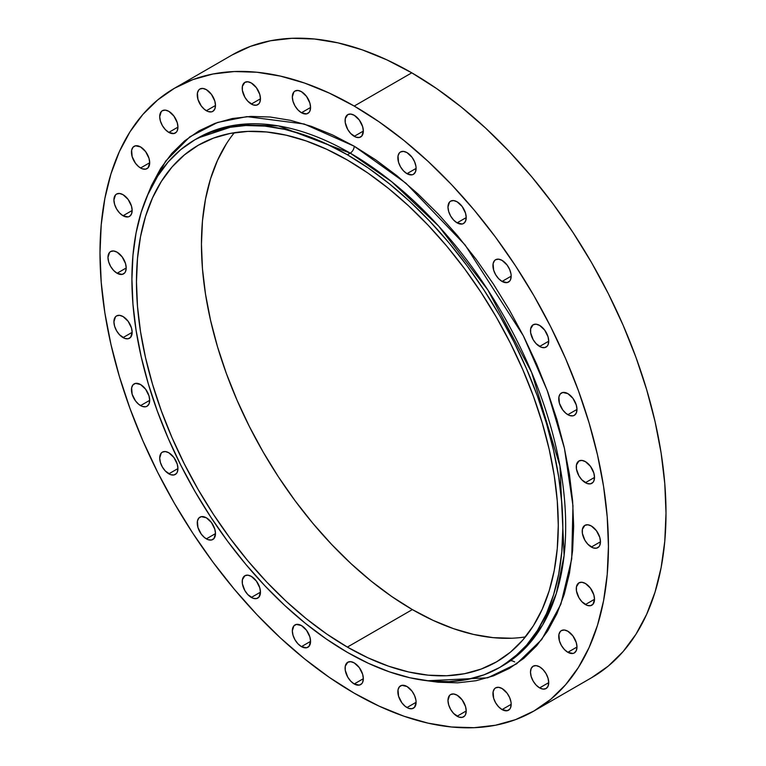 <?xml version="1.0" encoding="UTF-8"?>
<svg xmlns="http://www.w3.org/2000/svg" width="766" height="766" viewBox="0 0 766 766"><rect width="100%" height="100%" fill="white"/><g stroke="black" fill="none" stroke-linecap="round" stroke-linejoin="round"><path stroke-width="1.15" d="M567.855 414.693A12.898 7.449 60 0 1 559.429 403.328A12.898 7.449 60 0 1 561.411 392.996A12.898 7.449 60 0 1 567.855 393.628L562.79 392.479L560.272 393.935L558.912 396.941L559.429 403.328L562.79 409.992L566.074 413.468L569.636 415.517L572.92 415.842L574.308 415.335L576.281 413.056L576.98 409.427L567.855 414.693L576.98 409.427L576.281 404.994L572.92 398.33L567.855 393.628A12.898 7.449 60 0 1 576.281 404.994A12.898 7.449 60 0 1 574.308 415.335A12.898 7.449 60 0 1 567.855 414.693M539.609 346.471A12.898 7.449 60 0 1 531.183 335.106A12.898 7.449 60 0 1 533.155 324.765A12.898 7.449 60 0 1 539.609 325.406L536.114 324.19L533.155 324.765L530.656 328.719L530.656 332.827L533.155 339.664L536.114 343.647L541.38 347.295L544.674 347.62L547.192 346.165L548.035 344.834L548.724 341.205L539.609 346.471L548.724 341.205L548.035 336.772L544.674 330.108L539.609 325.406A12.898 7.449 60 0 1 548.035 336.772A12.898 7.449 60 0 1 546.053 347.103A12.898 7.449 60 0 1 539.609 346.471M502.056 281.438A12.898 7.449 60 0 1 493.63 270.072A12.898 7.449 60 0 1 495.612 259.731A12.898 7.449 60 0 1 502.056 260.373L498.57 259.157L495.612 259.731L494.472 260.679L493.113 263.686L493.63 270.072L495.612 274.63L498.57 278.623L502.056 281.438L507.13 282.587L509.639 281.132L510.482 279.801L511.181 276.172L502.056 281.438L511.181 276.172L511.008 274.017L509.639 269.431L507.13 265.074L502.056 260.373A12.898 7.449 60 0 1 510.482 271.738A12.898 7.449 60 0 1 508.509 282.07A12.898 7.449 60 0 1 502.056 281.438M457.101 222.858A12.898 7.449 60 0 1 448.675 211.493A12.898 7.449 60 0 1 450.647 201.152A12.898 7.449 60 0 1 457.101 201.793L453.606 200.577L450.647 201.152L449.518 202.1L447.976 207.059L448.675 211.493L450.647 216.05L453.606 220.043L457.101 222.858L462.166 224.007L463.545 223.5L465.527 221.221L466.216 217.592L457.101 222.858L466.216 217.592L465.527 213.159L462.166 206.494L457.101 201.793A12.898 7.449 60 0 1 465.527 213.159A12.898 7.449 60 0 1 463.545 223.5A12.898 7.449 60 0 1 457.101 222.858M406.976 173.671A12.898 7.449 60 0 1 398.55 162.306A12.898 7.449 60 0 1 400.532 151.965A12.898 7.449 60 0 1 406.976 152.606L403.49 151.39L400.532 151.965L399.392 152.913L398.033 155.919L398.55 162.306L400.532 166.864L403.49 170.856L406.976 173.671L412.051 174.82L413.429 174.313L415.402 172.034L416.101 168.405L406.976 173.671L416.101 168.405L415.928 166.251L414.559 161.664L412.051 157.308L406.976 152.606A12.898 7.449 60 0 1 415.402 163.972A12.898 7.449 60 0 1 413.429 174.313A12.898 7.449 60 0 1 406.976 173.671M354.218 136.338A12.898 7.449 60 0 1 345.792 124.973A12.898 7.449 60 0 1 347.764 114.641A12.898 7.449 60 0 1 354.218 115.283L350.723 114.067L347.764 114.641L345.265 118.596L345.265 122.704L347.764 129.531L350.723 133.523L355.999 137.171L359.283 137.497L361.801 136.042L363.333 131.072L354.218 136.338L363.333 131.072L362.644 126.649L359.283 119.984L354.218 115.283A12.898 7.449 60 0 1 362.644 126.649A12.898 7.449 60 0 1 360.662 136.98A12.898 7.449 60 0 1 354.218 136.338M301.45 112.746A12.898 7.449 60 0 1 293.024 101.38A12.898 7.449 60 0 1 294.996 91.039A12.898 7.449 60 0 1 301.45 91.681L297.955 90.465L294.996 91.039L293.866 91.987L292.325 96.947L293.024 101.38L294.996 105.938L297.955 109.931L301.45 112.746L306.515 113.895L309.033 112.439L309.876 111.108L310.565 107.479L301.45 112.746L310.565 107.479L309.876 103.046L306.515 96.382L301.45 91.681A12.898 7.449 60 0 1 309.876 103.046A12.898 7.449 60 0 1 307.894 113.378A12.898 7.449 60 0 1 301.45 112.746M251.334 104.061A12.898 7.449 60 0 1 242.908 92.696A12.898 7.449 60 0 1 244.881 82.355A12.898 7.449 60 0 1 251.334 82.996L247.839 81.78L244.881 82.355L242.382 86.309L242.382 90.417L244.881 97.253L247.839 101.236L253.106 104.885L256.399 105.21L258.918 103.755L259.76 102.424L260.45 98.795L251.334 104.061L260.45 98.795L259.76 94.362L256.399 87.697L251.334 82.996A12.898 7.449 60 0 1 259.76 94.362A12.898 7.449 60 0 1 257.778 104.693A12.898 7.449 60 0 1 251.334 104.061M206.37 110.725A12.898 7.449 60 0 1 197.944 99.36A12.898 7.449 60 0 1 199.926 89.019A12.898 7.449 60 0 1 206.37 89.66L202.885 88.444L199.926 89.019L198.787 89.957L197.427 92.973L197.944 99.36L201.305 106.024L204.589 109.49L208.151 111.549L211.435 111.874L212.824 111.357L214.796 109.088L215.495 105.459L206.37 110.725L215.495 105.459L214.796 101.026L211.435 94.362L206.37 89.66A12.898 7.449 60 0 1 214.796 101.026A12.898 7.449 60 0 1 212.824 111.357A12.898 7.449 60 0 1 206.37 110.725M168.826 132.403A12.898 7.449 60 0 1 160.4 121.038A12.898 7.449 60 0 1 162.373 110.697A12.898 7.449 60 0 1 168.826 111.338L165.332 110.122L162.373 110.697L161.243 111.635L159.701 116.604L160.4 121.038L162.373 125.595L165.332 129.578L168.826 132.403L173.892 133.552L176.41 132.097L177.252 130.766L177.942 127.137L168.826 132.403L177.942 127.137L177.252 122.704L173.892 116.039L168.826 111.338A12.898 7.449 60 0 1 177.252 122.704A12.898 7.449 60 0 1 175.27 133.035A12.898 7.449 60 0 1 168.826 132.403M140.571 168.003A12.898 7.449 60 0 1 132.145 156.637A12.898 7.449 60 0 1 134.127 146.306A12.898 7.449 60 0 1 140.571 146.938L135.505 145.789L132.987 147.244L131.628 150.251L132.145 156.637L135.505 163.302L138.79 166.777L142.352 168.826L145.636 169.152L148.154 167.706L149.696 162.737L140.571 168.003L149.696 162.737L148.997 158.303L145.636 151.639L140.571 146.938A12.898 7.449 60 0 1 148.997 158.303A12.898 7.449 60 0 1 147.024 168.644A12.898 7.449 60 0 1 140.571 168.003M123.039 215.753A12.898 7.449 60 0 1 114.613 204.388A12.898 7.449 60 0 1 116.585 194.047A12.898 7.449 60 0 1 123.039 194.688L119.544 193.472L116.585 194.047L115.455 194.995L113.914 199.955L114.613 204.388L116.585 208.946L119.544 212.938L123.039 215.753L128.104 216.902L129.483 216.395L131.465 214.116L132.154 210.487L123.039 215.753L132.154 210.487L131.465 206.054L128.104 199.39L123.039 194.688A12.898 7.449 60 0 1 131.465 206.054A12.898 7.449 60 0 1 129.483 216.395A12.898 7.449 60 0 1 123.039 215.753M117.093 273.251A12.898 7.449 60 0 1 108.667 261.886A12.898 7.449 60 0 1 110.639 251.545A12.898 7.449 60 0 1 117.093 252.186L113.598 250.97L110.639 251.545L109.509 252.493L107.968 257.453L108.667 261.886L110.639 266.444L113.598 270.427L117.093 273.251L122.158 274.4L124.676 272.945L125.519 271.614L126.208 267.985L117.093 273.251L126.208 267.985L125.519 263.552L122.158 256.888L117.093 252.186A12.898 7.449 60 0 1 125.519 263.552A12.898 7.449 60 0 1 123.537 273.883A12.898 7.449 60 0 1 117.093 273.251M123.039 337.605A12.898 7.449 60 0 1 114.613 326.239A12.898 7.449 60 0 1 116.585 315.908A12.898 7.449 60 0 1 123.039 316.55L119.544 315.333L116.585 315.908L115.455 316.846L113.914 321.816L114.613 326.239L116.585 330.797L119.544 334.79L124.82 338.438L128.104 338.764L130.622 337.308L132.154 332.339L123.039 337.605L132.154 332.339L131.465 327.915L128.104 321.251L123.039 316.55A12.898 7.449 60 0 1 131.465 327.915A12.898 7.449 60 0 1 129.483 338.246A12.898 7.449 60 0 1 123.039 337.605M140.571 405.607A12.898 7.449 60 0 1 132.145 394.241A12.898 7.449 60 0 1 134.127 383.91A12.898 7.449 60 0 1 140.571 384.542L135.505 383.393L132.987 384.848L131.628 387.855L132.145 394.241L135.505 400.905L138.79 404.381L142.352 406.43L145.636 406.756L147.024 406.248L148.997 403.969L149.696 400.34L140.571 405.607L149.696 400.34L148.997 395.907L145.636 389.243L140.571 384.542A12.898 7.449 60 0 1 148.997 395.907A12.898 7.449 60 0 1 147.024 406.248A12.898 7.449 60 0 1 140.571 405.607M168.826 473.828A12.898 7.449 60 0 1 160.4 462.463A12.898 7.449 60 0 1 162.373 452.132A12.898 7.449 60 0 1 168.826 452.773L165.332 451.557L162.373 452.132L161.243 453.07L159.701 458.039L160.4 462.463L162.373 467.021L165.332 471.013L170.607 474.661L173.892 474.987L176.41 473.532L177.252 472.201L177.942 468.562L168.826 473.828L177.942 468.572L177.252 464.139L173.892 457.474L168.826 452.773A12.898 7.449 60 0 1 177.252 464.139A12.898 7.449 60 0 1 175.27 474.47A12.898 7.449 60 0 1 168.826 473.828M206.37 538.862A12.898 7.449 60 0 1 197.944 527.496A12.898 7.449 60 0 1 199.926 517.165A12.898 7.449 60 0 1 206.37 517.806L201.305 516.648L198.787 518.103L197.427 521.119L197.944 527.496L201.305 534.161L204.589 537.636L208.151 539.685L211.435 540.011L213.953 538.565L215.495 533.596L206.37 538.862L215.495 533.596L214.796 529.172L211.435 522.508L206.37 517.806A12.898 7.449 60 0 1 214.796 529.172A12.898 7.449 60 0 1 212.824 539.503A12.898 7.449 60 0 1 206.37 538.862M251.334 597.442A12.898 7.449 60 0 1 242.908 586.076A12.898 7.449 60 0 1 244.881 575.745A12.898 7.449 60 0 1 251.334 576.377L247.839 575.17L244.881 575.745L242.382 579.69L242.382 583.807L244.881 590.634L247.839 594.627L253.106 598.265L256.399 598.591L258.918 597.145L260.45 592.175L251.334 597.442L260.45 592.175L259.76 587.742L256.399 581.078L251.334 576.377A12.898 7.449 60 0 1 259.76 587.742A12.898 7.449 60 0 1 257.778 598.083A12.898 7.449 60 0 1 251.334 597.442M301.45 646.628A12.898 7.449 60 0 1 293.024 635.263A12.898 7.449 60 0 1 294.996 624.932A12.898 7.449 60 0 1 301.45 625.563L296.385 624.414L293.866 625.87L292.325 630.83L293.024 635.263L294.996 639.821L297.955 643.813L301.45 646.628L306.515 647.777L309.033 646.332L310.565 641.362L301.45 646.628L310.565 641.362L309.876 636.929L306.515 630.265L301.45 625.563A12.898 7.449 60 0 1 309.876 636.929A12.898 7.449 60 0 1 307.894 647.27A12.898 7.449 60 0 1 301.45 646.628M354.218 683.961A12.898 7.449 60 0 1 345.792 672.596A12.898 7.449 60 0 1 347.764 662.255A12.898 7.449 60 0 1 354.218 662.896L350.723 661.68L347.764 662.255L345.265 666.209L345.265 670.317L347.764 677.154L350.723 681.146L354.218 683.961L359.283 685.11L361.801 683.655L362.644 682.324L363.333 678.695L354.218 683.961L363.333 678.695L362.644 674.262L359.283 667.598L354.218 662.896A12.898 7.449 60 0 1 362.644 674.262A12.898 7.449 60 0 1 360.662 684.593A12.898 7.449 60 0 1 354.218 683.961M406.976 707.554A12.898 7.449 60 0 1 398.55 696.189A12.898 7.449 60 0 1 400.532 685.857A12.898 7.449 60 0 1 406.976 686.499L401.911 685.34L399.392 686.796L398.033 689.812L398.55 696.189L401.911 702.853L405.204 706.329L408.757 708.378L412.051 708.703L414.559 707.257L416.101 702.288L406.976 707.554L416.101 702.288L415.928 700.134L414.559 695.557L412.051 691.191L406.976 686.499A12.898 7.449 60 0 1 415.402 697.864A12.898 7.449 60 0 1 413.429 708.196A12.898 7.449 60 0 1 406.976 707.554M457.101 716.239A12.898 7.449 60 0 1 448.675 704.873A12.898 7.449 60 0 1 450.647 694.542A12.898 7.449 60 0 1 457.101 695.183L453.606 693.967L450.647 694.542L449.518 695.48L447.976 700.45L448.675 704.873L450.647 709.431L453.606 713.424L458.882 717.072L462.166 717.397L464.684 715.942L465.527 714.611L466.216 710.972L457.101 716.239L466.216 710.972L465.527 706.549L462.166 699.885L457.101 695.183A12.898 7.449 60 0 1 465.527 706.549A12.898 7.449 60 0 1 463.545 716.88A12.898 7.449 60 0 1 457.101 716.239M514.666 661.939A12.898 7.449 -120 0 0 510.549 660.704M502.056 709.584A12.898 7.449 60 0 1 493.63 698.209A12.898 7.449 60 0 1 495.612 687.878A12.898 7.449 60 0 1 502.056 688.519L498.57 687.303L495.612 687.878L494.472 688.816L493.113 691.832L493.63 698.209L495.612 702.776L498.57 706.759L502.056 709.584L507.13 710.733L509.639 709.278L510.482 707.947L511.181 704.318L502.056 709.584L511.181 704.318L511.008 702.154L509.639 697.577L507.13 693.22L502.056 688.519A12.898 7.449 60 0 1 510.482 699.885A12.898 7.449 60 0 1 508.509 710.216A12.898 7.449 60 0 1 502.056 709.584M530.484 672.108L531.183 676.531L533.155 681.089L536.114 685.082L539.609 687.897A12.898 7.449 60 0 1 531.183 676.531A12.898 7.449 60 0 1 533.155 666.2A12.898 7.449 60 0 1 539.609 666.841L536.114 665.625L533.155 666.2L531.183 668.479L530.484 672.108M548.724 682.64L539.609 687.897L543.094 689.113L546.053 688.538L548.035 686.269L548.724 682.64L548.035 678.207L546.053 673.649L543.094 669.656L539.609 666.841A12.898 7.449 60 0 1 548.035 678.207A12.898 7.449 60 0 1 546.053 688.538A12.898 7.449 60 0 1 539.609 687.897L548.724 682.64M567.855 652.297A12.898 7.449 60 0 1 559.429 640.931A12.898 7.449 60 0 1 561.411 630.59A12.898 7.449 60 0 1 567.855 631.232L564.37 630.016L561.411 630.59L560.272 631.538L558.912 634.545L559.429 640.931L561.411 645.489L564.37 649.482L567.855 652.297L572.92 653.446L574.308 652.938L576.281 650.66L576.98 647.031L567.855 652.297L576.98 647.031L576.281 642.597L572.92 635.933L567.855 631.232A12.898 7.449 60 0 1 576.281 642.597A12.898 7.449 60 0 1 574.308 652.938A12.898 7.449 60 0 1 567.855 652.297M585.396 604.546A12.898 7.449 60 0 1 576.97 593.181A12.898 7.449 60 0 1 578.943 582.849A12.898 7.449 60 0 1 585.396 583.481L581.901 582.275L578.943 582.849L576.444 586.794L576.444 590.912L578.943 597.739L581.901 601.731L587.168 605.37L590.462 605.695L592.98 604.25L594.512 599.28L585.396 604.546L594.512 599.28L593.822 594.847L590.462 588.183L585.396 583.481A12.898 7.449 60 0 1 593.822 594.847A12.898 7.449 60 0 1 591.84 605.188A12.898 7.449 60 0 1 585.396 604.546M585.396 482.695A12.898 7.449 60 0 1 576.97 471.329A12.898 7.449 60 0 1 578.943 460.988A12.898 7.449 60 0 1 585.396 461.63L581.901 460.414L578.943 460.988L576.444 464.943L576.444 469.051L578.943 475.887L581.901 479.88L587.168 483.518L590.462 483.844L592.98 482.389L593.822 481.058L594.512 477.429L585.396 482.695L594.512 477.429L593.822 472.995L590.462 466.331L585.396 461.63A12.898 7.449 60 0 1 593.822 472.995A12.898 7.449 60 0 1 591.84 483.327A12.898 7.449 60 0 1 585.396 482.695M591.342 547.048A12.898 7.449 60 0 1 582.916 535.683A12.898 7.449 60 0 1 584.889 525.352A12.898 7.449 60 0 1 591.342 525.993L587.848 524.777L584.889 525.352L582.39 529.306L582.39 533.414L584.889 540.241L587.848 544.233L593.114 547.882L596.408 548.207L598.926 546.752L599.768 545.421L600.458 541.782L591.342 547.048L600.458 541.782L599.768 537.359L596.408 530.694L591.342 525.993A12.898 7.449 60 0 1 599.768 537.359A12.898 7.449 60 0 1 597.786 547.69A12.898 7.449 60 0 1 591.342 547.048M197.867 138.033A304.715 175.921 -120 0 1 350.225 153.123L347.371 154.77L350.225 153.123L391.618 181.657L438.679 226.133L487.808 289.893L531.642 372.439L559.956 465.996L564.111 555.484L556.327 593.468L542.692 624.884L524.327 649.013L502.582 665.807A304.715 175.921 -120 0 0 549.289 421.645A304.715 175.921 -120 0 0 350.225 153.123A5.64 3.256 120 0 0 354.218 146.21L405.894 183.179L465.106 244.967L523.341 335.776L547.221 390.459L564.446 448.292L572.968 505.761L571.714 558.921L560.836 604.288L541.715 639.543L516.523 663.883L487.683 677.824L427.409 680.773L438.2 682.219L457.666 682.832L476.136 680.706L493.438 675.88L509.39 668.392L523.858 658.32L536.679 645.748L547.757 630.811L556.959 613.652L564.216 594.426L569.454 573.322L572.614 550.543L573.667 526.319L572.614 500.868L569.454 474.451L564.216 447.306L556.959 419.701L547.757 391.905L536.679 364.185L523.858 336.801L509.39 310.029L493.438 284.109L476.136 259.31L457.666 235.861L438.2 213.992L417.92 193.903L397.027 175.807L375.723 159.855L354.218 146.21L332.703 135.017L311.398 126.361L290.515 120.348L270.235 117.016L250.769 116.413L232.29 118.529L214.997 123.355L199.036 130.842L184.577 140.925L171.747 153.487L160.678 168.424L151.467 185.592L147.331 195.656L165.667 161.099L189.824 136.836L217.592 122.436L246.911 116.623L304.188 124.006L354.218 146.21A5.64 3.256 -60 0 1 350.225 153.123L278.403 125.892L237.824 124.772L197.867 138.033L195.024 139.68A304.715 175.921 60 0 1 347.371 154.77A304.715 175.921 60 0 1 546.436 423.282A304.715 175.921 60 0 1 499.729 667.454A304.715 175.921 60 0 1 347.371 652.364A304.715 175.921 60 0 1 148.307 383.852A304.715 175.921 60 0 1 195.024 139.68M411.782 72.827L354.218 106.062A359.532 207.576 60 0 1 589.083 422.88A359.532 207.576 60 0 1 533.979 710.982A359.532 207.576 60 0 1 354.218 693.173A359.532 207.576 60 0 1 119.343 376.355A359.532 207.576 60 0 1 174.457 88.262A359.532 207.576 60 0 1 354.218 106.062L411.782 72.827L436.706 88.626L461.381 107.106L485.587 128.075L509.074 151.342L531.623 176.678L553.023 203.842L573.064 232.577L591.553 262.594L608.3 293.608L623.17 325.33L635.991 357.444L646.657 389.645L655.064 421.626L661.125 453.07L664.783 483.672L666.008 513.153L664.783 541.227L661.125 567.606L655.064 592.051L646.657 614.322L635.991 634.21L623.17 651.512L608.3 666.066L591.553 677.738A359.532 207.576 -120 0 0 646.657 389.645A359.532 207.576 -120 0 0 411.782 72.827A359.532 207.576 -120 0 0 232.021 55.018L250.511 46.343L270.542 40.751L291.942 38.3L314.5 39.009L337.988 42.858L362.194 49.828L386.868 59.853L411.782 72.827M347.371 647.098A298.261 172.206 60 0 1 152.52 384.264A298.261 172.206 60 0 1 198.241 145.262A298.261 172.206 60 0 1 347.371 160.037A298.261 172.206 60 0 1 542.223 422.87A298.261 172.206 60 0 1 496.502 661.872A298.261 172.206 60 0 1 347.371 647.098L412.357 609.583L347.371 647.098L368.044 657.86L388.515 666.171L408.594 671.964L428.079 675.162L446.798 675.746L464.55 673.707L481.172 669.063L496.502 661.872L510.405 652.192L522.738 640.108L533.375 625.755L542.223 609.257L549.193 590.787L554.23 570.507L557.265 548.619L558.28 525.332L557.265 500.878L554.23 475.485L549.193 449.393L542.223 422.87L533.375 396.156L522.738 369.509L510.405 343.197L496.502 317.469L481.172 292.564L464.55 268.732L446.798 246.192L428.079 225.175L408.594 205.872L388.515 188.474L368.044 173.145L347.371 160.037L326.699 149.274L306.228 140.963L286.149 135.18L266.664 131.982L247.954 131.398L230.202 133.428L213.58 138.071L198.241 145.262L184.347 154.952L172.015 167.026L161.377 181.379L152.53 197.877L145.55 216.357L140.523 236.637L137.487 258.525L136.472 281.802L137.487 306.256L140.523 331.659L145.55 357.741L152.53 384.264L161.377 410.978L172.015 437.625L184.347 463.937L198.241 489.675L213.58 514.57L230.202 538.412L247.954 560.942L266.664 581.968L286.149 601.272L306.228 618.669L326.699 633.989L347.371 647.098M234.319 132.709A298.261 172.206 -120 0 0 227.521 376.633A298.261 172.206 -120 0 0 412.357 609.583L433.029 620.345L453.501 628.656L473.58 634.44L493.065 637.647L511.774 638.231M226.353 143.864L217.506 160.362L210.535 178.842L205.508 199.112L202.463 221.001L201.448 244.287L202.463 268.742L205.508 294.134L210.535 320.226L217.506 346.749L226.353 373.463L237 400.111L249.323 426.423L263.226 452.151L278.556 477.055L295.188 500.897L312.94 523.427L331.649 544.444L351.134 563.747L371.213 581.145L391.685 596.475L412.357 609.583A298.261 172.206 -120 0 0 525.409 636.91M516.945 663.586L516.447 663.174M354.218 693.173L329.294 677.374L304.619 658.894L280.413 637.925L256.926 614.658L234.377 589.322L212.977 562.158L192.936 533.423L174.447 503.406L157.7 472.392L142.83 440.67L130.009 408.556L119.343 376.355L110.936 344.374L104.875 312.93L101.217 282.328L99.992 252.847L101.217 224.773L104.875 198.394L110.936 173.949L119.343 151.678L130.009 131.79L142.83 114.488L157.7 99.934L174.447 88.262L192.936 79.587L212.977 73.996L234.377 71.535L256.926 72.243L280.413 76.102L304.619 83.073L329.294 93.088L354.218 106.062L379.132 121.861L403.806 140.341L428.012 161.31L451.5 184.577L474.058 209.913L495.458 237.077L515.489 265.812L533.979 295.829L550.735 326.852L565.595 358.565L578.416 390.679L589.083 422.88L597.49 454.86L603.551 486.305L607.218 516.916L608.443 546.397L607.218 574.462L603.551 600.841L597.49 625.286L589.083 647.557L578.416 667.445L565.595 684.747L550.735 699.31L533.979 710.982L515.489 719.657L495.458 725.249L474.058 727.7L451.5 726.991L428.012 723.142L403.806 716.172L379.132 706.147L354.218 693.173M347.371 652.364L326.259 638.978L305.337 623.313L284.828 605.542L264.921 585.818L245.809 564.351L227.665 541.323L210.688 516.973L195.014 491.533L180.814 465.24L168.223 438.363L157.356 411.141L148.317 383.852L141.193 356.745L136.051 330.098L132.949 304.159L131.915 279.169L132.949 255.384L136.051 233.027L141.193 212.306L148.317 193.434L157.356 176.582L168.223 161.913L180.814 149.571L195.014 139.68L210.688 132.326L227.665 127.587L245.809 125.509L264.921 126.103L284.828 129.377L305.337 135.285L326.259 143.778L347.371 154.77L368.494 168.166L389.406 183.821L409.925 201.592L429.831 221.317L448.943 242.793L467.078 265.812L484.064 290.161L499.729 315.602L513.929 341.895L526.529 368.772L537.397 395.993L546.436 423.282L553.559 450.389L558.701 477.036L561.804 502.984L562.838 527.966L561.804 551.75L558.701 574.117L553.559 594.828L546.436 613.71L537.397 630.562L526.529 645.221L513.929 657.563L499.729 667.454L484.064 674.808L467.078 679.547L448.943 681.625L429.831 681.031L409.925 677.766L389.406 671.849L368.494 663.356L347.371 652.364M502.582 665.807L499.729 667.454M591.543 677.738L533.979 710.982M232.021 55.018L174.457 88.262"/></g></svg>
